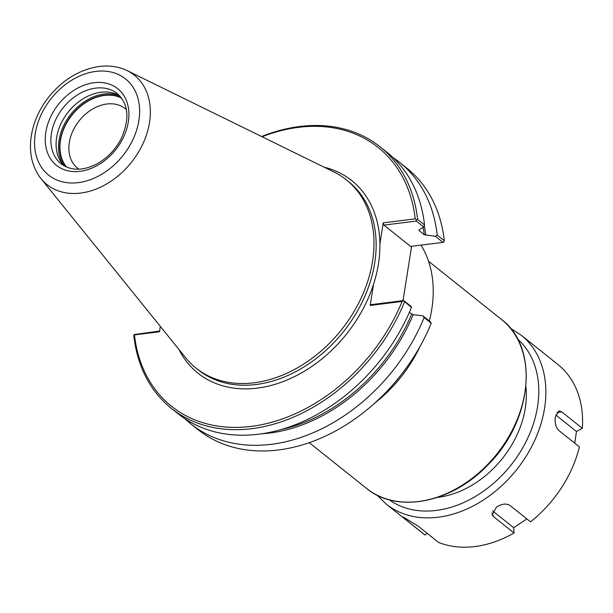 <?xml version="1.0" encoding="UTF-8"?>
<svg xmlns="http://www.w3.org/2000/svg" width="613" height="613" viewBox="0 0 613 613"><rect width="100%" height="100%" fill="white"/><g stroke="black" fill="none" stroke-linecap="round" stroke-linejoin="round"><path stroke-width="0.92" d="M420.962 245.123A119.864 89.214 128.6 0 1 431.79 309.105A119.864 89.214 128.6 0 1 429.315 320.982M420.234 346.061A119.864 89.214 128.6 0 1 374.535 403.316M393.132 157.671A167.318 124.531 128.6 0 1 399.691 162.453L406.794 168.123A167.318 124.531 128.6 0 1 444.302 240.74L444.088 241.897L443.007 242.373L410.587 246.418L383.899 225.109L416.319 221.063L423.736 226.986L419.031 229.86L419.054 230.572L424.227 234.702L435.406 236.304L443.007 242.373M419.031 229.86L419.054 230.572A156.591 116.554 128.6 0 0 418.978 229.898M444.302 240.74L437.199 235.078L435.406 236.304M431.238 323.227L424.135 317.557L422.817 315.795L430.418 321.863L431.238 323.227A167.318 124.531 128.6 0 1 198.045 429.652L190.942 423.989A167.318 124.531 128.6 0 1 184.827 418.656M411.622 246.288L403.009 300.646M424.135 317.557A167.318 124.531 128.6 0 1 190.942 423.989M403.706 300.891L411.469 307.442L411.147 306.477L403.722 300.562L402.12 301.45A165.602 123.259 128.6 0 1 251.146 426.403A165.602 123.259 128.6 0 1 134.454 334.882L159.487 331.756L160.33 326.4M403.722 300.562L371.309 304.607L370.168 305.443L402.12 301.45M422.817 315.795L413.162 314.722L409.369 312.385M411.469 307.442A167.318 124.531 128.6 0 1 178.268 413.875L171.349 408.35A167.318 124.531 128.6 0 1 133.841 335.725L134.055 334.568L134.454 334.882M404.542 301.918A167.318 124.531 128.6 0 1 171.349 408.35M370.168 305.443L373.501 284.401A123.213 91.705 128.6 0 1 278.363 383.271A123.213 91.705 128.6 0 1 178.812 349.28M324.154 167.188A123.213 91.705 128.6 0 1 379.914 243.89L383.248 222.848L415.208 218.856A165.602 123.259 128.6 0 0 262.096 136.76M423.736 226.986L424.533 224.963L417.606 219.439L416.534 219.906L416.319 221.063M261.605 136.523A167.318 124.531 128.6 0 1 380.098 146.814L387.025 152.338A167.318 124.531 128.6 0 1 424.533 224.963M416.534 219.906L415.208 218.856M383.899 225.109L383.248 222.848M380.098 146.814A167.318 124.531 128.6 0 1 417.606 219.439M399.691 162.453A167.318 124.531 128.6 0 1 437.199 235.078M159.595 331.043L134.055 334.568M379.914 243.89A123.213 91.705 128.6 0 1 373.501 284.401M78.893 169.196A38.136 28.39 128.6 0 1 77.606 168.246A38.136 28.39 128.6 0 1 69.33 142.446A38.136 28.39 128.6 0 1 92.065 109.352A38.136 28.39 128.6 0 1 125.19 108.631A38.136 28.39 128.6 0 1 126.401 109.673M66.595 167.096A44.619 33.209 128.6 0 1 60.495 140.423A44.619 33.209 128.6 0 1 121.627 98.149M63.882 165.725A44.964 33.462 128.6 0 1 56.626 137.603A44.964 33.462 128.6 0 1 81.583 99.758A44.964 33.462 128.6 0 1 119.688 95.804A45.822 34.106 128.6 0 0 104.126 94.011A45.822 34.106 128.6 0 0 59.04 140.193A45.822 34.106 128.6 0 0 63.882 165.725M121.006 68.189A70.005 52.105 128.6 0 1 123.711 69.116A70.005 52.105 128.6 0 1 127.129 70.602A70.005 52.105 128.6 0 1 149.518 122.516A70.005 52.105 128.6 0 1 103.068 185.908A70.005 52.105 128.6 0 1 40.948 178.567A70.005 52.105 128.6 0 1 38.749 175.563A70.005 52.105 128.6 0 1 37.24 173.127M127.129 70.595L334.008 172.015A120.47 89.667 128.6 0 1 346.399 179.854A120.47 89.667 128.6 0 1 372.543 261.36A120.47 89.667 128.6 0 1 300.73 365.9A120.47 89.667 128.6 0 1 196.099 368.16A120.47 89.667 128.6 0 1 185.708 357.816L40.941 178.575M427.177 533.348L425.039 535.011L404.442 518.575C401.492 516.322 401.86 516.269 405.561 518.406L417.966 525.992L438.563 542.436A108.11 80.472 128.6 0 0 514.062 533.011L493.465 516.567L492.178 514.897L496.469 507.051C501.74 503.794 506.231 503.242 509.932 505.396L530.536 521.839A108.11 80.472 128.6 0 0 579.408 446.908L558.803 430.472C555.769 427.292 554.604 422.748 555.317 416.832L559.094 410.94L561.746 411.875L582.35 428.318L576.45 431.483L574.749 443.191M404.818 517.993L404.442 518.575L402.457 516.843M526.866 518.912L513.686 527.709L492.66 510.928M513.686 527.709L514.062 533.011M555.738 414.947L576.45 431.483M425.039 535.011A108.11 80.472 128.6 0 1 422.939 533.41L386.213 504.101A108.11 80.472 128.6 0 0 480.117 502.07A108.11 80.472 128.6 0 0 544.566 408.25A108.11 80.472 128.6 0 0 521.096 335.104L557.822 364.421A108.11 80.472 128.6 0 1 582.35 428.318M525.916 386.765A88.379 65.783 128.6 0 1 525.287 408.181A88.379 65.783 128.6 0 1 437.651 497.342M428.548 261.238L501.396 319.381A108.11 80.472 128.6 0 1 524.858 392.519A108.11 80.472 128.6 0 1 460.409 486.339A108.11 80.472 128.6 0 1 366.505 488.369L309.259 442.678M424.257 225.653A157.449 117.19 128.6 0 1 425.759 235.223M413.162 314.722A157.449 117.19 128.6 0 1 261.881 433.759M411.637 314.193A156.591 116.554 128.6 0 1 280.869 429.629M346.399 179.854L348.544 181.571A120.47 89.667 128.6 0 1 374.696 263.077A120.47 89.667 128.6 0 1 302.876 367.608A120.47 89.667 128.6 0 1 198.244 369.877L196.099 368.16M423.131 227.354A156.591 116.554 128.6 0 1 424.227 234.702M65.905 166.79A44.964 33.462 128.6 0 1 60.212 140.461A44.964 33.462 128.6 0 1 104.448 95.145A44.964 33.462 128.6 0 1 121.175 97.544M61.177 163.863A44.964 33.462 128.6 0 1 51.423 133.45A44.964 33.462 128.6 0 1 95.659 88.126A44.964 33.462 128.6 0 1 117.275 93.59C128.661 103.98 129.933 119.075 121.098 138.883C115.321 149.764 107.306 158.077 97.053 163.824C83.054 170.989 71.093 171.004 61.177 163.863M45.837 132.17A49.055 36.512 128.6 0 1 94.103 82.717A49.055 36.512 128.6 0 1 128.339 121.864A49.055 36.512 128.6 0 1 80.073 171.318A49.055 36.512 128.6 0 1 45.837 132.17M35.293 133.488A61.591 45.845 128.6 0 1 95.896 71.399A61.591 45.845 128.6 0 1 138.883 120.554A61.591 45.845 128.6 0 1 78.28 182.636A61.591 45.845 128.6 0 1 35.293 133.488M493.465 516.567L491.955 512.866M561.746 411.875L556.857 412.48M517.579 338.997A102.961 76.633 128.6 0 1 510.867 465.267A102.961 76.633 128.6 0 1 389.224 499.81M501.396 319.381C539.838 347.655 532.345 421.805 487.289 465.512C451.36 503.189 396.68 513.771 366.505 488.369M38.749 175.563C32.366 165.694 29.669 154.246 30.65 141.212C32.06 125.55 37.998 110.93 48.481 97.337C62.649 79.751 79.598 69.453 99.314 66.457C107.965 65.384 116.095 66.273 123.711 69.123M386.213 504.101L377.11 495.166M521.096 335.104L510.376 328.216"/></g></svg>
